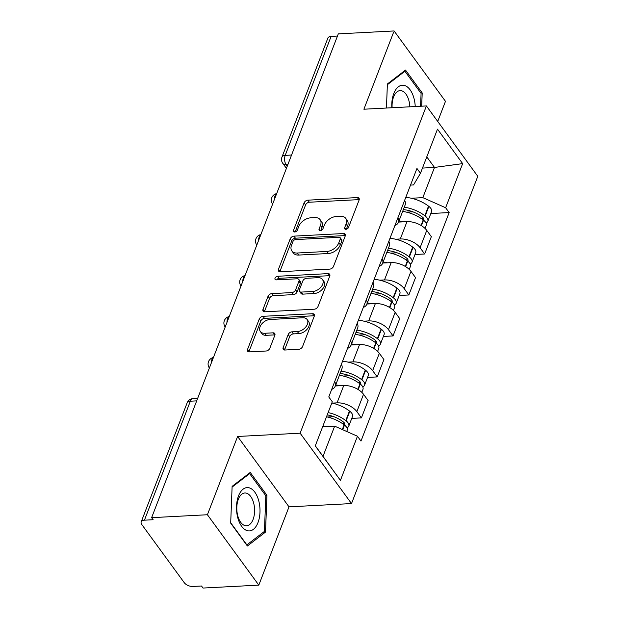 <?xml version="1.0" encoding="UTF-8"?>
<svg xmlns="http://www.w3.org/2000/svg" width="619" height="619" viewBox="0 0 619 619"><rect width="100%" height="100%" fill="white"/><g stroke="black" fill="none" stroke-linecap="round" stroke-linejoin="round"><path stroke-width="0.93" d="M345.92 229.309A2.29 1.486 -36.1 0 0 348.543 227.397L359.113 200.007A3.273 2.12 -36.1 0 0 359.005 198.219A3.273 2.12 -36.1 0 0 357.356 197.577L307.829 200.169A3.273 2.12 -36.1 0 0 304.084 202.893L293.514 230.283A2.29 1.486 -36.1 0 0 293.584 231.537A2.29 1.486 -36.1 0 0 294.745 231.993A2.29 1.486 -36.1 0 0 297.368 230.082L298.729 226.539A10.477 6.794 -36.1 0 1 310.723 217.826L314.847 217.609A10.477 6.794 -36.1 0 1 320.131 219.683A10.477 6.794 -36.1 0 1 320.472 225.401L319.102 228.945A2.29 1.486 -36.1 0 0 319.18 230.198A2.29 1.486 -36.1 0 0 320.333 230.647A2.29 1.486 -36.1 0 0 322.956 228.744L324.325 225.2A10.477 6.794 -36.1 0 1 336.31 216.488L340.442 216.271A10.477 6.794 -36.1 0 1 345.719 218.337A10.477 6.794 -36.1 0 1 346.06 224.055L344.69 227.599A2.29 1.486 -36.1 0 0 344.768 228.852A2.29 1.486 -36.1 0 0 345.92 229.309M283.162 347.584A3.273 2.12 -36.1 0 0 283.27 349.371A3.273 2.12 -36.1 0 0 284.918 350.021L298.815 349.294A3.273 2.12 -36.1 0 0 302.559 346.57L314.297 316.147A3.273 2.12 -36.1 0 0 314.197 314.359A3.273 2.12 -36.1 0 0 312.541 313.717L263.013 316.317A3.273 2.12 -36.1 0 0 259.268 319.033L247.53 349.456A3.273 2.12 -36.1 0 0 247.639 351.244A3.273 2.12 -36.1 0 0 249.287 351.894L266.069 351.012A3.273 2.12 -36.1 0 0 269.814 348.288L274.844 335.266A3.273 2.12 -36.1 0 0 274.735 333.479A3.273 2.12 -36.1 0 0 273.087 332.836L264.762 333.27A8.759 5.679 -36.1 0 1 260.344 331.536A8.759 5.679 -36.1 0 1 261.628 324.101A8.759 5.679 -36.1 0 1 270.085 319.481L302.691 317.771A8.759 5.679 -36.1 0 1 307.101 319.497A8.759 5.679 -36.1 0 1 305.817 326.933A8.759 5.679 -36.1 0 1 297.368 331.56L291.936 331.846A3.273 2.12 -36.1 0 0 288.183 334.57L283.162 347.584L284.663 349.642A3.273 2.12 -36.1 0 0 284.547 350.014M300.13 433.192L237.611 436.472L207.411 514.745L151.624 517.67L338.307 33.875L394.094 30.95L363.895 109.215L426.406 105.942L300.13 433.192L351.515 503.572L477.791 176.322L426.406 105.942M329.749 269.118A3.273 2.12 -36.1 0 0 333.502 266.394L345.24 235.971A3.273 2.12 -36.1 0 0 345.131 234.183A3.273 2.12 -36.1 0 0 343.483 233.541L293.948 236.133A3.273 2.12 -36.1 0 0 290.203 238.857L278.465 269.28A3.273 2.12 -36.1 0 0 278.573 271.068A3.273 2.12 -36.1 0 0 280.221 271.71L329.749 269.118M329.772 276.059L318.027 306.482A3.273 2.12 -36.1 0 1 314.282 309.206L264.754 311.798A3.273 2.12 -36.1 0 1 263.106 311.156A3.273 2.12 -36.1 0 1 262.998 309.368L268.019 296.346A3.273 2.12 -36.1 0 1 271.764 293.623L291.851 292.57A3.273 2.12 -36.1 0 0 295.603 289.847L298.931 281.212A3.273 2.12 -36.1 0 0 298.83 279.424A3.273 2.12 -36.1 0 0 297.174 278.782L276.267 279.881A2.29 1.486 -36.1 0 1 275.107 279.424A2.29 1.486 -36.1 0 1 275.447 277.482A2.29 1.486 -36.1 0 1 277.66 276.267L328.008 273.629A3.273 2.12 -36.1 0 1 329.664 274.271A3.273 2.12 -36.1 0 1 329.772 276.059M207.411 514.745L258.804 585.125L203.017 588.05L201.515 586L192.826 586.456A6.67 3.582 -158.9 0 1 184.222 582.641L141.828 524.572A6.67 3.582 -158.9 0 1 141.209 521.879L187.116 402.899A6.67 3.582 21.1 0 1 190.343 401.197L144.436 520.177A6.67 3.582 -158.9 0 0 141.209 521.879M437.726 121.44L445.479 101.33L394.094 30.95M258.804 585.125L289.003 506.853L351.515 503.572M151.624 517.67L153.125 519.72L144.436 520.177M291.557 155.029L285.204 155.361A6.67 3.582 21.1 0 0 281.978 157.064L327.884 38.084A6.67 3.582 21.1 0 1 331.119 36.382L285.204 155.361A6.67 3.606 87 0 0 286.171 164.716L287.247 166.194M337.471 36.049L331.119 36.382M397.955 217.664A15.343 8.233 21.1 0 1 398.435 222.337L405.12 205.005A15.343 8.233 -158.9 0 0 404.64 200.324M395.564 239.22L400.292 238.973A15.343 8.233 21.1 0 1 420.084 247.732L426.77 230.4A15.343 8.233 -158.9 0 0 406.985 221.641L398.528 222.082M426.77 230.4L431.342 236.659L424.649 253.991L415.001 254.502M398.435 222.337A15.343 8.233 21.1 0 1 394.937 225.478M420.084 247.732L424.649 253.991M382.14 258.634A15.343 8.233 21.1 0 1 382.619 263.307L389.312 245.975A15.343 8.233 -158.9 0 0 388.833 241.302M399.193 295.472L408.842 294.969L415.527 277.629L410.962 271.37A15.343 8.233 -158.9 0 0 391.177 262.611L382.72 263.052M382.619 263.307A15.343 8.233 21.1 0 1 379.13 266.449M379.757 280.19L384.484 279.943A15.343 8.233 21.1 0 1 404.269 288.709L408.842 294.969M366.332 299.604A15.343 8.233 21.1 0 1 366.812 304.285L373.505 286.945A15.343 8.233 -158.9 0 0 373.017 282.272M383.378 336.442L393.034 335.939L399.719 318.607L395.154 312.347A15.343 8.233 -158.9 0 0 375.362 303.581L366.912 304.03M366.812 304.285A15.343 8.233 21.1 0 1 363.314 307.419M363.949 321.168L368.676 320.921A15.343 8.233 21.1 0 1 388.461 329.679L393.034 335.939M350.524 340.582A15.343 8.233 21.1 0 1 351.004 345.255L357.689 327.923A15.343 8.233 -158.9 0 0 357.209 323.242M367.57 377.42L377.219 376.909L383.912 359.577L379.339 353.317A15.343 8.233 -158.9 0 0 359.554 344.559L351.105 345M351.004 345.255A15.343 8.233 21.1 0 1 347.507 348.396M348.133 362.138L352.869 361.891A15.343 8.233 21.1 0 1 372.653 370.649L377.219 376.909M334.709 381.552A15.343 8.233 21.1 0 1 335.196 386.225L341.881 368.893A15.343 8.233 -158.9 0 0 341.402 364.22M351.762 418.39L361.411 417.887L368.104 400.547L363.531 394.288A15.343 8.233 -158.9 0 0 343.746 385.529L335.289 385.97M335.196 386.225A15.343 8.233 21.1 0 1 331.699 389.366M332.326 403.108L337.053 402.861A15.343 8.233 21.1 0 1 356.846 411.627L361.411 417.887M315.303 445.796L323.01 456.35L334.662 426.151L357.457 436.24L340.435 480.367L315.264 445.897L332.295 401.77L328.774 396.949L416.943 168.445L420.463 173.274L413.546 184.926L410.521 185.081M411.38 198.25L422.831 197.647L434.492 167.44L426.785 156.886M422.468 168.074L434.492 167.44L462.656 163.617L445.634 207.744L422.831 197.647M420.463 173.274L437.486 129.147L462.656 163.617M357.457 436.24L360.978 441.068L449.154 212.565L445.634 207.744M421.686 106.189L422.204 92.935L405.515 70.071L387.386 83.983L386.449 108.031M237.611 436.472L289.003 506.853M247.383 545.997L265.512 532.085L266.944 495.308L250.246 472.444L232.125 486.356L230.686 523.132L247.383 545.997M334.662 426.151L322.638 426.777M430.809 213.524L449.154 212.565M323.01 456.35L340.435 480.367M420.796 93.012L422.204 92.935M263.4 532.201L265.512 532.085M265.536 495.386L266.944 495.308M346.354 229.239L347.561 226.105A10.477 6.794 -36.1 0 0 347.22 220.395L345.719 218.337M320.131 219.683L321.625 221.734A10.477 6.794 -36.1 0 1 321.965 227.452L320.758 230.585M359.229 199.628A3.273 2.12 -36.1 0 0 358.858 199.628L309.33 202.227A3.273 2.12 -36.1 0 0 305.577 204.943L295.17 231.924M345.356 235.591A3.273 2.12 -36.1 0 0 344.976 235.591L295.449 238.191A3.273 2.12 -36.1 0 0 291.704 240.907L279.966 271.331A3.273 2.12 -36.1 0 0 279.85 271.71M340.288 239.011A2.29 1.486 -36.1 0 0 340.218 237.758A2.29 1.486 -36.1 0 0 339.065 237.309L295.588 239.584A2.29 1.486 -36.1 0 0 292.965 241.495L291.518 245.232A10.477 6.794 -36.1 0 0 291.858 250.95A10.477 6.794 -36.1 0 0 297.143 253.016L326.863 251.461A10.477 6.794 -36.1 0 0 338.848 242.749L340.288 239.011L341.789 241.062A2.29 1.486 -36.1 0 0 341.711 239.808L340.218 237.758M291.858 250.95L293.36 253.001A10.477 6.794 -36.1 0 0 298.637 255.067L297.143 253.016M341.789 241.062L340.349 244.799A10.477 6.794 -36.1 0 1 328.356 253.511L298.637 255.067M298.83 279.424L300.323 281.483A3.273 2.12 -36.1 0 1 300.432 283.262L297.097 291.905A3.273 2.12 -36.1 0 1 293.352 294.621L273.265 295.681A3.273 2.12 -36.1 0 0 269.52 298.404L264.499 311.419A3.273 2.12 -36.1 0 0 264.383 311.798M329.888 275.679A3.273 2.12 -36.1 0 0 329.509 275.679L279.154 278.318A2.29 1.486 -36.1 0 0 276.716 279.85M312.696 291.479A8.759 5.679 -36.1 0 0 321.153 286.852A8.759 5.679 -36.1 0 0 322.437 279.417A8.759 5.679 -36.1 0 0 318.019 277.683L306.529 278.287A3.273 2.12 -36.1 0 0 302.784 281.011L299.457 289.646A3.273 2.12 -36.1 0 0 299.557 291.433A3.273 2.12 -36.1 0 0 301.213 292.083L312.696 291.479L314.197 293.53A8.759 5.679 -36.1 0 0 322.646 288.903A8.759 5.679 -36.1 0 0 323.93 281.467L322.437 279.417M299.557 291.433L301.058 293.483A3.273 2.12 -36.1 0 0 302.706 294.133L301.213 292.083M314.197 293.53L302.706 294.133M307.101 319.497L308.602 321.547A8.759 5.679 -36.1 0 1 307.318 328.983A8.759 5.679 -36.1 0 1 298.869 333.61L293.429 333.896A3.273 2.12 -36.1 0 0 289.684 336.62L284.663 349.642M260.344 331.536L261.845 333.595A8.759 5.679 -36.1 0 0 266.255 335.32L264.762 333.27M274.96 334.894A3.273 2.12 -36.1 0 0 274.581 334.887L266.255 335.32M314.413 315.775A3.273 2.12 -36.1 0 0 314.042 315.767L264.514 318.367A3.273 2.12 -36.1 0 0 260.761 321.091L249.024 351.507A3.273 2.12 -36.1 0 0 248.908 351.886M403.34 209.617A21.015 11.281 21.1 0 1 422.143 216.882L422.491 217.145A4.085 2.19 21.1 0 1 423.775 219.706A4.085 2.19 21.1 0 1 423.481 220.147M402.652 211.412A25.356 13.603 21.1 0 1 423.195 219.931L423.543 220.194A8.426 4.519 21.1 0 1 426.205 225.471L425.052 228.45M425.965 222.972A8.426 4.519 -158.9 0 0 427.822 221.269A8.426 4.519 -158.9 0 0 425.168 215.992L424.82 215.729A25.356 13.603 -158.9 0 0 404.269 207.203M405.778 197.376A25.356 13.603 21.1 0 1 428.518 206.142L428.866 206.406A8.426 4.519 21.1 0 1 431.52 211.683L427.822 221.269M398.953 220.991A25.356 13.603 21.1 0 1 403.24 221.834M406.575 212.155L412.881 211.83M415.233 106.522A21.688 11.715 87 0 0 404.354 85.43A21.688 11.715 87 0 0 391.827 107.752M409.832 106.808A16.419 8.875 87 0 0 401.592 90.769A16.419 8.875 87 0 0 400.098 90.622A16.419 8.875 87 0 0 392.121 107.737M387.355 84.718L404.903 71.247L421.082 93.399L420.58 106.244M403.913 71.301L404.903 71.247M249.093 487.795A21.688 11.715 87 0 0 236.528 506.234A21.688 11.715 87 0 0 247.422 530.707A21.688 11.715 87 0 0 259.98 512.269A21.688 11.715 87 0 0 249.093 487.795M246.331 493.142A16.419 8.875 87 0 0 244.838 492.987A16.419 8.875 87 0 0 236.798 508.478A16.419 8.875 87 0 0 245.07 525.632A16.419 8.875 87 0 0 246.563 525.779A16.419 8.875 87 0 0 254.602 510.296A16.419 8.875 87 0 0 246.331 493.142M232.094 487.091L249.643 473.62L265.822 495.773L264.429 531.404L246.865 544.882L230.701 522.746M248.652 473.667L249.643 473.62M387.533 250.594A21.015 11.281 21.1 0 1 406.327 257.852L406.675 258.123A4.085 2.19 21.1 0 1 407.967 260.684A4.085 2.19 21.1 0 1 407.673 261.125M386.836 252.382A25.356 13.603 21.1 0 1 407.387 260.901L407.735 261.172A8.426 4.519 21.1 0 1 410.389 266.449L409.244 269.42M410.157 263.942A8.426 4.519 -158.9 0 0 412.014 262.239A8.426 4.519 -158.9 0 0 409.352 256.97L409.004 256.699A25.356 13.603 -158.9 0 0 388.461 248.18M389.97 238.346A25.356 13.603 21.1 0 1 412.703 247.113L413.051 247.383A8.426 4.519 21.1 0 1 415.713 252.653L412.014 262.239M383.138 261.969A25.356 13.603 21.1 0 1 387.432 262.804M390.759 253.132L397.073 252.8M371.717 291.564A21.015 11.281 21.1 0 1 390.519 298.83L390.868 299.093A4.085 2.19 21.1 0 1 392.16 301.654A4.085 2.19 21.1 0 1 391.866 302.095M371.029 293.352A25.356 13.603 21.1 0 1 391.579 301.879L391.92 302.142A8.426 4.519 21.1 0 1 394.582 307.419L393.436 310.398M394.349 304.912A8.426 4.519 -158.9 0 0 396.206 303.217A8.426 4.519 -158.9 0 0 393.545 297.94L393.197 297.669A25.356 13.603 -158.9 0 0 372.653 289.15M374.162 279.316A25.356 13.603 21.1 0 1 396.895 288.083L397.243 288.353A8.426 4.519 21.1 0 1 399.905 293.63L396.206 303.217M367.33 302.939A25.356 13.603 21.1 0 1 371.624 303.782M374.952 294.102L381.258 293.77M355.91 332.535A21.015 11.281 21.1 0 1 374.712 339.8L375.06 340.063A4.085 2.19 21.1 0 1 376.344 342.624A4.085 2.19 21.1 0 1 376.05 343.065M355.221 334.33A25.356 13.603 21.1 0 1 375.764 342.849L376.112 343.112A8.426 4.519 21.1 0 1 378.774 348.389L377.621 351.368M378.534 345.889A8.426 4.519 -158.9 0 0 380.391 344.187A8.426 4.519 -158.9 0 0 377.737 338.91L377.389 338.647A25.356 13.603 -158.9 0 0 356.838 330.12M358.347 320.294A25.356 13.603 21.1 0 1 381.087 329.06L381.436 329.323A8.426 4.519 21.1 0 1 384.089 334.6L380.391 344.187M351.522 343.909A25.356 13.603 21.1 0 1 355.809 344.752M359.144 335.072L365.45 334.747M340.102 373.512A21.015 11.281 21.1 0 1 358.896 380.77L359.244 381.041A4.085 2.19 21.1 0 1 360.537 383.602A4.085 2.19 21.1 0 1 360.243 384.043M339.413 375.3A25.356 13.603 21.1 0 1 359.956 383.819L360.304 384.089A8.426 4.519 21.1 0 1 362.958 389.366L361.813 392.338M362.726 386.86A8.426 4.519 -158.9 0 0 364.583 385.157A8.426 4.519 -158.9 0 0 361.922 379.888L361.581 379.617A25.356 13.603 -158.9 0 0 341.03 371.098M342.539 361.264A25.356 13.603 21.1 0 1 365.28 370.03L365.628 370.301A8.426 4.519 21.1 0 1 368.282 375.571L364.583 385.157M335.707 384.886A25.356 13.603 21.1 0 1 340.001 385.722M343.336 376.05L349.642 375.718M327.234 414.869A21.015 11.281 21.1 0 1 343.088 421.748L343.437 422.011A4.085 2.19 21.1 0 1 344.729 424.572A4.085 2.19 21.1 0 1 344.435 425.013M326.499 416.788A25.356 13.603 21.1 0 1 344.149 424.796L344.497 425.06A8.426 4.519 21.1 0 1 347.151 430.337L346.71 431.482M346.919 427.83A8.426 4.519 -158.9 0 0 348.776 426.135A8.426 4.519 -158.9 0 0 346.114 420.858L345.766 420.587A25.356 13.603 -158.9 0 0 328.116 412.587M331.815 403A25.356 13.603 21.1 0 1 349.464 411.001L349.812 411.271A8.426 4.519 21.1 0 1 352.474 416.548L348.776 426.135M322.801 426.375A25.356 13.603 21.1 0 1 324.194 426.7M327.521 417.02L333.827 416.688M287.85 164.631L286.171 164.716A6.67 4.325 -36.1 0 1 282.813 163.401L286.419 168.345M372.653 370.649L379.339 353.317M388.461 329.679L395.154 312.347M404.269 288.709L410.962 271.37M356.846 411.627L363.531 394.288M337.053 402.861L343.746 385.529M352.869 361.891L359.554 344.559M368.676 320.921L375.362 303.581M384.484 279.943L391.177 262.611M400.292 238.973L406.985 221.641M276.577 193.848A6.67 3.606 87 0 0 274.379 199.542M260.769 234.825A6.67 3.606 87 0 0 258.572 240.52M244.962 275.795A6.67 3.606 87 0 0 242.764 281.49M229.146 316.766A6.67 3.606 87 0 0 226.949 322.46M213.338 357.743A6.67 3.606 87 0 0 211.141 363.438M196.695 400.864L190.343 401.197A6.67 3.606 87 0 1 192.989 398.636A6.67 6.67 0 0 0 187.116 402.899M347.561 226.105L346.06 224.055M320.348 230.647L319.102 228.945M321.965 227.452L320.472 225.401M294.752 231.986L293.514 230.283M305.577 204.943L304.084 202.893M309.33 202.227L307.829 200.169M358.858 199.628L357.356 197.577M345.936 229.301L344.69 227.599M279.966 271.331L278.465 269.28M291.704 240.907L290.203 238.857M295.449 238.191L293.948 236.133M344.976 235.591L343.483 233.541M328.356 253.511L326.863 251.461M340.349 244.799L338.848 242.749M264.499 311.419L262.998 309.368M269.52 298.404L268.019 296.346M273.265 295.681L271.764 293.623M293.352 294.621L291.851 292.57M297.097 291.905L295.603 289.847M300.432 283.262L298.931 281.212M279.154 278.318L277.66 276.267M329.509 275.679L328.008 273.629M289.684 336.62L288.183 334.57M293.429 333.896L291.936 331.846M298.869 333.61L297.368 331.56M274.581 334.887L273.087 332.836M249.024 351.507L247.53 349.456M260.761 321.091L259.268 319.033M264.514 318.367L263.013 316.317M314.042 315.767L312.541 313.717M421.431 225.664L423.543 220.194M425.168 215.992L428.866 206.406M424.82 215.729L428.518 206.142M422.359 219.304L423.009 217.609M421.067 225.448L423.195 219.931M405.623 266.642L407.735 261.172M409.352 256.97L413.051 247.383M409.004 256.699L412.703 247.113M406.544 260.282L407.201 258.58M405.259 266.418L407.387 260.901M389.815 307.612L391.92 302.142M393.545 297.94L397.243 288.353M393.197 297.669L396.895 288.083M390.736 301.252L391.394 299.55M389.444 307.388L391.579 301.879M374 348.582L376.112 343.112M377.737 338.91L381.436 329.323M377.389 338.647L381.087 329.06M374.928 342.222L375.578 340.527M373.636 348.365L375.764 342.849M358.192 389.56L360.304 384.089M361.922 379.888L365.628 370.301M361.581 379.617L365.28 370.03M359.113 383.2L359.771 381.497M357.828 389.336L359.956 383.819M342.702 429.71L344.497 425.06M346.114 420.858L349.812 411.271M345.766 420.587L349.464 411.001M343.305 424.17L343.963 422.468M342.315 429.54L344.149 424.796M276.67 193.608A6.67 6.67 0 0 0 272.608 204.077M260.862 234.578A6.67 6.67 0 0 0 256.8 245.054M245.054 275.548A6.67 6.67 0 0 0 240.992 286.024M229.247 316.526A6.67 6.67 0 0 0 225.177 326.994M213.431 357.496A6.67 6.67 0 0 0 209.369 367.972M197.654 398.396L192.989 398.636M281.978 157.064A6.67 6.67 0 0 0 282.813 163.401"/></g></svg>
